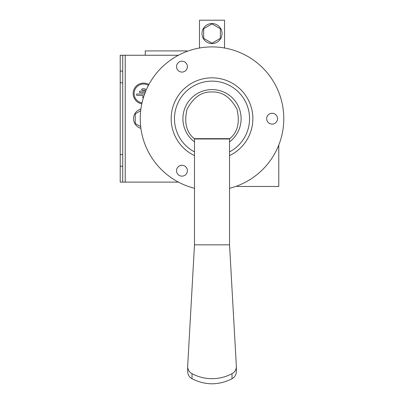 <?xml version="1.0" encoding="UTF-8"?>
<svg xmlns="http://www.w3.org/2000/svg" width="404" height="404" viewBox="0 0 404 404"><rect width="100%" height="100%" fill="white"/><g stroke="black" fill="none" stroke-linecap="round" stroke-linejoin="round"><path stroke-width="0.61" d="M229.714 138.678L229.543 138.981L194.491 138.981L194.314 138.678C186.38 132.355 183.956 122.533 187.042 109.216C193.556 97.202 201.884 91.456 212.014 91.976C222.149 91.456 230.472 97.202 236.986 109.216C240.072 122.533 237.648 132.355 229.714 138.678L194.314 138.678M194.491 138.981L194.491 244.849L229.543 244.849L229.543 138.981M194.491 244.849L187.683 366.08A8.348 8.151 -0 0 0 192.016 373.685A41.728 40.764 180 0 0 232.012 373.685A8.348 8.151 180 0 0 236.345 366.08L229.543 244.849M187.683 371.029C187.638 374.432 189.082 377.003 192.016 378.74L192.016 373.685M236.345 371.029C236.391 374.432 234.946 377.003 232.012 378.74C218.71 385.466 205.378 385.466 192.016 378.74M176.543 66.64A5.424 5.424 0 0 0 184.684 71.341A5.424 5.424 0 0 0 184.684 61.943A5.424 5.424 0 0 0 176.543 66.64M176.543 170.72A5.424 5.424 0 0 0 184.684 175.417A5.424 5.424 0 0 0 184.684 166.024A5.424 5.424 0 0 0 176.543 170.72M266.68 118.68A5.424 5.424 0 0 0 274.816 123.377A5.424 5.424 0 0 0 274.816 113.984A5.424 5.424 0 0 0 266.68 118.68M194.491 188.284A71.776 71.776 0 0 1 141.208 106.929A71.776 71.776 0 0 1 217.913 47.147A71.776 71.776 0 0 1 229.543 188.284M237.052 185.946L237.052 186.451L278.78 186.451L278.78 145.021M186.976 51.414L186.976 50.914L145.248 50.914L145.248 55.252M140.89 109.035A10.014 10.014 0 0 0 140.89 128.331M140.683 110.716L135.234 113.862L135.234 123.498L140.683 126.644M212.014 23.538A10.014 10.014 0 0 1 220.69 38.562A10.014 10.014 0 0 1 203.343 38.562A10.014 10.014 0 0 1 212.014 23.538M203.672 38.37L203.672 28.735L212.014 23.917L220.362 28.735L220.362 38.37L212.014 43.193L203.672 38.37M148.884 84.537A10.433 10.433 0 0 0 133.79 89.92A10.433 10.433 0 0 0 141.799 103.798M125.22 55.252L125.22 182.108L120.21 182.108L120.21 71.109L122.715 71.109L122.715 55.252L178.422 55.252M125.22 182.108L178.422 182.108M145.157 92.572L140.082 92.572A0.712 0.712 0 0 1 139.37 91.859A0.712 0.712 0 0 1 140.082 91.147L145.733 91.147M148.435 85.375A9.484 9.484 0 0 0 134.678 90.249A9.484 9.484 0 0 0 142.001 102.874M142.45 90.203A0.712 0.712 0 0 1 141.738 89.491A0.712 0.712 0 0 1 142.45 88.779L144.708 88.779A0.712 0.712 0 0 1 145.42 89.491A0.712 0.712 0 0 1 144.708 90.203L142.45 90.203M143.233 98.172A0.712 0.712 0 0 1 142.87 97.551L142.87 95.415L137.234 95.415A0.712 0.712 0 0 1 136.522 94.708A0.712 0.712 0 0 1 137.234 93.996L144.622 93.996M199.495 48.005L199.495 20.2L224.533 20.2L224.533 48.005M120.21 71.109L120.21 55.252L122.715 55.252M120.21 154.57L122.715 154.57L122.715 71.109M122.715 154.57L122.715 182.108M120.21 82.795L122.715 82.795M120.21 166.251L122.715 166.251M232.012 378.74L232.012 373.685M194.491 141.91A29.098 29.098 0 0 1 199.041 92.637A29.098 29.098 0 0 1 229.543 141.91M194.491 151.894A37.557 37.557 0 0 1 218.069 81.618A37.557 37.557 0 0 1 229.543 151.894M194.491 155.575A40.844 40.844 0 0 1 218.029 78.28A40.844 40.844 0 0 1 229.543 155.575M236.36 371.483L236.36 366.529M187.673 371.483L187.673 366.529"/></g></svg>
